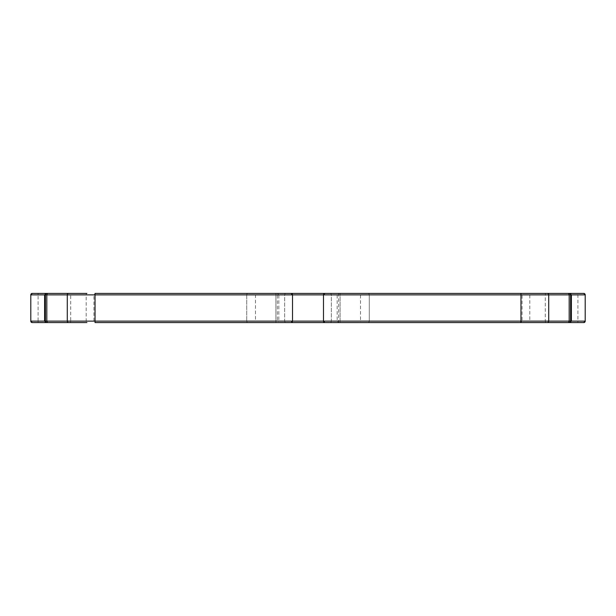 <?xml version="1.0" encoding="UTF-8"?>
<svg xmlns="http://www.w3.org/2000/svg" width="616" height="616" viewBox="0 0 616 616"><rect width="100%" height="100%" fill="white"/><g stroke="black" fill="none" stroke-linecap="round" stroke-linejoin="round"><path stroke-width="0.46" stroke-dasharray="3.08 2.31" d="M324.94 322.591L291.06 322.591L324.94 322.591A1.455 1.455 0 0 1 323.947 322.207M291.06 322.591A1.455 1.455 0 0 0 292.053 322.199M570.339 294.025L570.608 294.872L522.068 294.872L545.291 294.872L545.291 321.129A1.455 0.731 90 0 0 546.022 322.591L520.967 322.591M520.612 322.591L529.082 322.591A1.455 0.731 -90 0 0 529.814 321.129L522.068 321.129L520.612 322.591M32.255 322.591L38.092 322.591L38.092 321.129L255.478 321.129L255.478 322.591L248.186 322.591A1.455 1.455 0 0 1 246.723 321.129A1.455 1.455 0 0 0 248.186 322.591L95.033 322.591M286.117 322.591A1.455 1.455 0 0 1 284.654 321.129A1.455 1.455 0 0 0 286.117 322.591A1.455 1.455 0 0 1 284.654 321.129L284.654 294.872A1.455 1.455 0 0 1 286.117 293.409A1.455 1.455 0 0 0 284.654 294.872L246.723 294.872L246.723 321.129L246.723 294.872A1.455 1.455 0 0 1 248.186 293.409A1.455 1.455 0 0 0 246.723 294.872L275.906 294.872L275.906 321.129L246.723 321.129L275.906 321.129L275.906 322.591L275.906 294.872L331.346 294.872A1.455 1.455 0 0 0 329.883 293.409A1.455 1.455 0 0 1 331.346 294.872L577.908 294.872L577.908 321.129L585.2 321.129L585.2 294.872L577.908 294.872L577.908 293.409L583.745 293.409M281.112 322.591L277.362 322.591L277.362 321.129L340.094 321.129L340.094 322.591L367.814 322.591A1.455 1.455 0 0 0 369.277 321.129L340.094 321.129L369.277 321.129A1.455 1.455 0 0 1 367.814 322.591L338.638 322.591L338.638 293.409L329.883 293.409A1.455 1.455 0 0 1 331.346 294.872L331.346 321.129A1.455 1.455 0 0 1 329.883 322.591A1.455 1.455 0 0 0 331.346 321.129L331.346 294.872M32.255 293.409L38.092 293.409L38.092 294.872L30.8 294.872L30.8 321.129L38.092 321.129L38.092 294.872L284.654 294.872L284.654 321.129L277.362 321.129L277.362 293.409L278.825 294.872L337.175 294.872L278.825 294.872L278.825 321.129L337.175 321.129L278.825 321.129L277.362 322.591L275.906 322.591M340.094 322.591L360.522 322.591L360.522 321.129L331.346 321.129L340.094 321.129L340.094 322.591M329.883 293.409L360.522 293.409L360.522 321.129L577.908 321.129L577.908 322.591L583.745 322.591M45.661 294.025L45.392 294.872L93.932 294.872L86.186 294.872L86.186 321.129A1.455 0.731 -90 0 0 86.918 322.591L69.978 322.591A1.455 0.731 90 0 0 70.709 321.129L93.932 321.129L95.388 322.591M46.847 322.591L46.177 322.422M45.661 321.976L45.392 321.129L70.709 321.129L70.709 294.872A1.455 0.731 90 0 0 69.978 293.409L86.918 293.409A1.455 0.731 -90 0 0 86.186 294.872L45.392 294.872L45.392 321.129L93.932 321.129L93.932 294.872L95.388 293.409M569.153 322.591L569.823 322.422M570.339 321.976L570.608 321.129L529.814 321.129L529.814 294.872A1.455 0.731 -90 0 0 529.082 293.409L520.612 293.409L522.068 294.872L522.068 321.129L570.608 321.129L570.608 294.872L545.291 294.872A1.455 0.731 90 0 1 546.022 293.409L520.967 293.409M277.362 322.591L338.638 322.591L337.175 321.129L337.175 294.872L338.638 293.409L367.814 293.409A1.455 1.455 0 0 1 369.277 294.872L340.094 294.872L369.277 294.872L369.277 321.129L369.277 294.872A1.455 1.455 0 0 0 367.814 293.409L334.888 293.409M292.523 321.129L292.523 294.872M323.477 294.872L323.477 321.129M323.947 293.801A1.455 1.455 0 0 1 324.94 293.409L291.06 293.409A1.455 1.455 0 0 1 292.053 293.801M277.362 293.409L275.906 293.409L275.906 294.872L275.906 293.409M95.033 293.409L255.478 293.409L255.478 321.129L284.654 321.129M569.153 293.409L569.823 293.578M46.847 293.409L46.177 293.578M248.186 322.591A1.455 1.455 0 0 1 246.723 321.129M369.277 321.129A1.455 1.455 0 0 1 367.814 322.591M331.346 321.129A1.455 1.455 0 0 1 329.883 322.591M340.094 321.129L340.094 293.409L340.094 321.129M367.814 293.409A1.455 1.455 0 0 1 369.277 294.872M246.723 294.872A1.455 1.455 0 0 1 248.186 293.409M284.654 294.872A1.455 1.455 0 0 1 286.117 293.409"/><path stroke-width="0.92" d="M38.092 322.591L69.978 322.591M583.745 322.591L585.2 321.129A1.455 1.455 0 0 1 583.745 322.591L570.062 322.591L571.379 321.129L570.608 321.129A1.455 1.455 0 0 1 569.153 322.591L95.033 322.591L95.033 321.129L45.392 321.129A1.455 1.455 0 0 0 46.847 322.591M323.947 322.207A1.455 1.455 0 0 1 323.477 321.129L323.477 294.872A1.455 1.455 0 0 1 323.947 293.801M292.053 322.199A1.455 1.455 0 0 0 292.523 321.129L292.523 294.872A1.455 1.455 0 0 0 292.053 293.801M546.022 293.409L569.153 293.409A1.455 1.455 0 0 1 570.608 294.872L570.608 321.129L520.967 321.129L520.612 322.591M30.8 321.129A1.455 1.455 0 0 0 32.255 322.591L30.8 321.129L44.622 321.129L44.622 294.872L30.8 294.872L30.8 321.129M68.669 322.591A1.455 1.386 90 0 1 67.283 321.129L67.283 294.872L95.033 294.872L95.033 321.129L292.523 321.129L291.06 322.591L255.478 322.591M277.362 322.591L275.906 322.591M360.522 322.591L577.908 322.591M86.918 322.591L45.938 322.591L44.622 321.129L45.392 321.129L45.392 294.872L67.283 294.872A1.455 1.386 90 0 1 68.669 293.409L46.847 293.409A1.455 1.455 0 0 0 45.392 294.872L44.622 294.872L45.938 293.409L32.255 293.409A1.455 1.455 0 0 0 30.8 294.872L32.255 293.409M46.177 322.422L45.661 321.976M32.255 322.591L45.938 322.591M546.022 322.591L569.153 322.591M569.823 322.422L570.339 321.976M570.062 322.591L529.082 322.591M324.94 322.591L323.477 321.129L292.523 321.129M291.06 322.591L281.112 322.591M585.2 294.872L585.2 321.129L571.379 321.129L571.379 294.872L585.2 294.872A1.455 1.455 0 0 0 583.745 293.409L585.2 294.872M38.092 293.409L68.669 293.409M360.522 293.409L577.908 293.409M275.906 293.409L248.186 293.409L291.06 293.409L277.362 293.409L291.06 293.409L292.523 294.872L95.033 294.872L95.033 293.409L338.638 293.409L324.94 293.409L323.477 294.872L520.967 294.872L520.967 321.129L323.477 321.129M277.362 293.409L255.478 293.409M569.153 293.409L520.612 293.409M569.823 293.578L570.339 294.025M334.888 293.409L520.967 293.409L520.967 294.872L548.717 294.872L548.717 321.129A1.455 1.386 -90 0 1 547.331 322.591M567.798 322.591A1.455 1.386 90 0 0 569.184 321.129L569.184 294.872L571.379 294.872L570.062 293.409L529.082 293.409M570.062 293.409L583.745 293.409M46.847 293.409L69.978 293.409M46.177 293.578L45.661 294.025M86.918 293.409L45.938 293.409M48.202 293.409A1.455 1.386 90 0 0 46.816 294.872L46.816 321.129A1.455 1.386 90 0 0 48.202 322.591M567.798 293.409A1.455 1.386 -90 0 1 569.184 294.872L548.717 294.872A1.455 1.386 90 0 0 547.331 293.409M292.523 294.872L323.477 294.872"/></g></svg>
